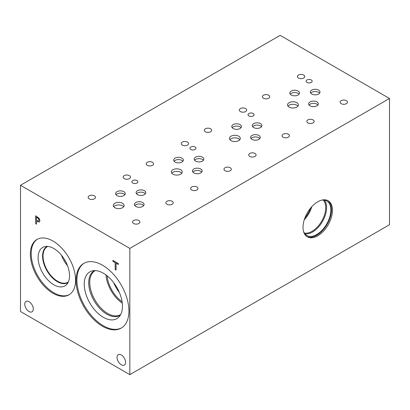 <?xml version="1.0" encoding="UTF-8"?>
<svg xmlns="http://www.w3.org/2000/svg" width="410" height="410" viewBox="0 0 410 410"><rect width="100%" height="100%" fill="white"/><g stroke="black" fill="none" stroke-linecap="round" stroke-linejoin="round"><path stroke-width="0.61" d="M129.832 248.398L129.832 374.643L20.5 311.523L20.5 185.274L129.832 248.398L389.5 98.477L280.168 35.357L20.5 185.274M38.504 218.653L36.531 217.213L38.545 218.627L39.037 220.114L38.591 221.098L38.996 220.139L38.545 218.627M36.531 217.213L36.531 220.36L38.607 221.087M39.129 218.299L39.944 220.657L39.345 222.061L36.531 221.256L36.531 224.198L35.624 223.675L35.624 215.783L39.129 218.299M35.624 223.675L35.665 215.809M36.531 224.147L35.665 223.65M36.531 221.256L39.391 222.035M128.93 311A37.382 21.581 60 0 1 121.191 328.113A37.382 21.581 60 0 1 92.383 318.098A37.382 21.581 60 0 1 76.07 280.481A37.382 21.581 60 0 1 83.809 263.369A37.382 21.581 60 0 1 112.617 273.383A37.382 21.581 60 0 1 128.93 311M52.972 293.263A31.985 18.465 60 0 1 32.077 265.075A31.985 18.465 60 0 1 36.977 239.445A31.985 18.465 60 0 1 52.972 241.029A31.985 18.465 60 0 1 73.867 269.216A31.985 18.465 60 0 1 68.967 294.846A31.985 18.465 60 0 1 52.972 293.263M33.292 309.058A6.032 3.48 60 0 1 32.041 311.82A6.032 3.48 60 0 1 27.398 310.206A6.032 3.48 60 0 1 24.764 304.138A6.032 3.48 60 0 1 26.014 301.376A6.032 3.48 60 0 1 30.658 302.99A6.032 3.48 60 0 1 33.292 309.058M125.568 362.332A6.032 3.48 60 0 1 124.322 365.095A6.032 3.48 60 0 1 119.674 363.48A6.032 3.48 60 0 1 117.04 357.412A6.032 3.48 60 0 1 118.29 354.65A6.032 3.48 60 0 1 122.938 356.264A6.032 3.48 60 0 1 125.568 362.332M116.081 270.123L115.174 269.601L115.174 262.646L112.883 261.319L112.883 260.386L118.372 263.558L118.372 264.491L116.081 263.169L116.081 270.123M116.081 270.077L115.215 269.575L115.215 262.62L112.924 261.293L112.924 260.411M116.081 263.169L118.372 264.44M129.832 374.643L389.5 224.726L389.5 98.477M327.662 200.5A20.833 12.028 -60 0 1 331.5 209.735A20.833 12.028 -60 0 1 322.726 230.358A20.833 12.028 -60 0 1 306.854 236.549M332.484 210.304A20.833 12.028 -60 0 1 323.387 231.271A20.833 12.028 -60 0 1 307.331 236.852A20.833 12.028 -60 0 1 303.016 227.314A20.833 12.028 -60 0 1 312.112 206.348A20.833 12.028 -60 0 1 328.169 200.767A20.833 12.028 -60 0 1 332.484 210.304M321.583 200.167A19.926 11.506 -60 0 1 326.729 200.982A19.926 11.506 -60 0 1 330.855 210.104A19.926 11.506 -60 0 1 322.157 230.159A19.926 11.506 -60 0 1 306.803 235.499A19.926 11.506 -60 0 1 303.523 231.45M324.356 200.152A19.926 11.506 -60 0 1 326.58 207.634A19.926 11.506 -60 0 1 319.257 226.135A19.926 11.506 -60 0 1 304.896 233.859M323.3 200.054A19.326 11.157 -60 0 1 325.73 207.634A19.326 11.157 -60 0 1 318.406 225.843A19.326 11.157 -60 0 1 304.281 232.993M311.846 206.63A19.326 11.157 -60 0 1 304.251 219.786M310.555 208.116A18.035 10.409 -60 0 1 304.896 217.92M61.474 255.245A20.546 11.864 -120 0 0 67.527 265.731M63.96 258.664A18.962 10.947 -120 0 0 65.81 261.872M68.321 281.978A20.546 11.864 60 0 1 67.85 282.28A20.546 11.864 60 0 1 52.019 276.776A20.546 11.864 60 0 1 43.05 256.096A20.546 11.864 60 0 1 47.304 246.692A20.546 11.864 60 0 1 47.801 246.43M69.382 294.59A31.985 18.465 60 0 1 53.818 292.771A31.985 18.465 60 0 1 33.041 264.973A31.985 18.465 60 0 1 37.407 239.209M53.818 284.786A22.207 12.823 60 0 1 38.806 263.302A22.207 12.823 60 0 1 45.023 246.559A22.207 12.823 60 0 1 53.818 248.521A22.207 12.823 60 0 1 67.691 266.162A22.207 12.823 60 0 1 66.825 284.325A22.207 12.823 60 0 1 53.818 284.786M68.055 282.531A20.874 12.054 60 0 1 67.773 282.7A20.874 12.054 60 0 1 57.338 281.67A20.874 12.054 60 0 1 43.701 263.271A20.874 12.054 60 0 1 46.899 246.548A20.874 12.054 60 0 1 47.186 246.389M67.778 282.7A20.874 12.054 60 0 1 57.344 281.665A20.874 12.054 60 0 1 43.711 263.271A20.874 12.054 60 0 1 46.904 246.543M113.724 282.715A23.79 13.735 -120 0 0 119.392 292.535M105.975 274.915A25.379 14.652 -120 0 0 122.272 303.144M107.118 275.797A23.79 13.735 -120 0 0 122.077 301.714M120.683 314.537A25.379 14.652 60 0 1 120.381 314.721A25.379 14.652 60 0 1 100.824 307.92A25.379 14.652 60 0 1 89.749 282.382A25.379 14.652 60 0 1 95.002 270.764A25.379 14.652 60 0 1 95.31 270.595M94.039 270.964A25.686 14.832 -120 0 0 88.724 282.721A25.686 14.832 60 0 1 94.033 270.969A25.686 14.832 60 0 1 94.782 270.585A25.681 14.827 -120 0 0 88.734 282.721A25.681 14.827 -120 0 0 100.414 309.053A25.681 14.827 -120 0 0 120.427 314.993M120.422 315.003A25.686 14.832 60 0 1 119.72 315.459A25.686 14.832 60 0 1 99.922 308.576A25.686 14.832 60 0 1 88.714 282.726A25.686 14.832 -120 0 0 99.932 308.566A25.686 14.832 -120 0 0 119.725 315.454M84.25 284.217A27.019 15.6 -120 0 0 96.042 311.405A27.019 15.6 -120 0 0 116.86 318.647A27.019 15.6 -120 0 0 116.855 287.451A27.019 15.6 -120 0 0 89.836 271.851A27.019 15.6 -120 0 0 84.25 284.217M84.24 263.133A37.382 21.581 -120 0 0 76.916 279.989A37.382 21.581 -120 0 0 92.957 317.314A37.382 21.581 -120 0 0 121.606 327.856M89.836 271.851A27.019 15.6 -120 0 0 84.24 284.217A27.019 15.6 -120 0 0 96.037 311.41A27.019 15.6 -120 0 0 116.855 318.652M181.748 173.235A5.432 3.136 0 0 0 180.631 172.297A5.432 3.136 0 0 0 171.836 173.235M180.631 169.735A5.432 3.136 180 0 1 182.224 171.954A5.432 3.136 180 0 1 178.873 174.85A5.432 3.136 180 0 1 172.953 174.173A5.432 3.136 180 0 1 171.359 171.954A5.432 3.136 180 0 1 174.711 169.058A5.432 3.136 180 0 1 180.631 169.735M297.916 106.164A5.432 3.136 0 0 0 296.799 105.226A5.432 3.136 0 0 0 287.999 106.164M296.799 102.669A5.432 3.136 180 0 1 298.388 104.888A5.432 3.136 180 0 1 295.036 107.784A5.432 3.136 180 0 1 289.117 107.102A5.432 3.136 180 0 1 287.528 104.888A5.432 3.136 180 0 1 290.88 101.987A5.432 3.136 180 0 1 296.799 102.669M239.835 139.702A5.432 3.136 0 0 0 238.717 138.764A5.432 3.136 0 0 0 229.918 139.702M238.717 136.202A5.432 3.136 180 0 1 240.306 138.421A5.432 3.136 180 0 1 236.954 141.317A5.432 3.136 180 0 1 231.035 140.635A5.432 3.136 180 0 1 229.446 138.421A5.432 3.136 180 0 1 232.798 135.525A5.432 3.136 180 0 1 238.717 136.202M123.666 206.768A5.432 3.136 0 0 0 122.549 205.83A5.432 3.136 0 0 0 113.749 206.768M122.549 203.273A5.432 3.136 180 0 1 124.138 205.487A5.432 3.136 180 0 1 120.786 208.388A5.432 3.136 180 0 1 114.867 207.706A5.432 3.136 180 0 1 113.278 205.487A5.432 3.136 180 0 1 116.63 202.591A5.432 3.136 180 0 1 122.549 203.273M143.649 205.635A4.833 2.788 0 0 0 142.654 204.8A4.833 2.788 0 0 0 134.823 205.635M142.654 202.519A4.833 2.788 180 0 1 144.069 204.493A4.833 2.788 180 0 1 141.086 207.07A4.833 2.788 180 0 1 135.818 206.466A4.833 2.788 180 0 1 134.403 204.493A4.833 2.788 180 0 1 137.386 201.915A4.833 2.788 180 0 1 142.654 202.519M182.927 161.243A4.833 2.788 0 0 0 181.932 160.407A4.833 2.788 0 0 0 174.101 161.243M181.932 158.132A4.833 2.788 180 0 1 183.347 160.105A4.833 2.788 180 0 1 180.364 162.678A4.833 2.788 180 0 1 175.096 162.073A4.833 2.788 180 0 1 173.681 160.105A4.833 2.788 180 0 1 176.664 157.527A4.833 2.788 180 0 1 181.932 158.132M203.427 160.264A4.833 2.788 0 0 0 202.432 159.428A4.833 2.788 0 0 0 194.601 160.264M202.432 157.153A4.833 2.788 180 0 1 203.847 159.126A4.833 2.788 180 0 1 200.864 161.704A4.833 2.788 180 0 1 195.596 161.099A4.833 2.788 180 0 1 194.181 159.126A4.833 2.788 180 0 1 197.164 156.548A4.833 2.788 180 0 1 202.432 157.153M259.812 138.565A4.833 2.788 0 0 0 258.818 137.729A4.833 2.788 0 0 0 250.992 138.565M258.818 135.454A4.833 2.788 180 0 1 260.232 137.427A4.833 2.788 180 0 1 257.249 140.005A4.833 2.788 180 0 1 251.986 139.4A4.833 2.788 180 0 1 250.571 137.427A4.833 2.788 180 0 1 253.554 134.849A4.833 2.788 180 0 1 258.818 135.454M299.09 94.172A4.833 2.788 0 0 0 298.096 93.342A4.833 2.788 0 0 0 290.27 94.172M298.096 91.061A4.833 2.788 180 0 1 299.51 93.034A4.833 2.788 180 0 1 296.527 95.612A4.833 2.788 180 0 1 291.264 95.007A4.833 2.788 180 0 1 289.849 93.034A4.833 2.788 180 0 1 292.832 90.456A4.833 2.788 180 0 1 298.096 91.061M319.59 93.193A4.833 2.788 0 0 0 318.596 92.363A4.833 2.788 0 0 0 310.77 93.193M318.596 90.082A4.833 2.788 180 0 1 320.01 92.055A4.833 2.788 180 0 1 317.027 94.633A4.833 2.788 180 0 1 311.764 94.028A4.833 2.788 180 0 1 310.349 92.055A4.833 2.788 180 0 1 313.332 89.477A4.833 2.788 180 0 1 318.596 90.082M317.899 105.032A4.833 2.788 0 0 0 316.904 104.196A4.833 2.788 0 0 0 309.073 105.032M316.904 101.921A4.833 2.788 180 0 1 318.319 103.894A4.833 2.788 180 0 1 315.336 106.467A4.833 2.788 180 0 1 310.068 105.862A4.833 2.788 180 0 1 308.653 103.894A4.833 2.788 180 0 1 311.636 101.316A4.833 2.788 180 0 1 316.904 101.921M261.508 126.731A4.833 2.788 0 0 0 260.514 125.896A4.833 2.788 0 0 0 252.688 126.731M260.514 123.62A4.833 2.788 180 0 1 261.928 125.588A4.833 2.788 180 0 1 258.946 128.166A4.833 2.788 180 0 1 253.682 127.561A4.833 2.788 180 0 1 252.268 125.588A4.833 2.788 180 0 1 255.251 123.015A4.833 2.788 180 0 1 260.514 123.62M241.008 127.71A4.833 2.788 0 0 0 240.014 126.874A4.833 2.788 0 0 0 232.188 127.71M240.014 124.594A4.833 2.788 180 0 1 241.428 126.567A4.833 2.788 180 0 1 238.446 129.145A4.833 2.788 180 0 1 233.182 128.54A4.833 2.788 180 0 1 231.768 126.567A4.833 2.788 180 0 1 234.751 123.989A4.833 2.788 180 0 1 240.014 124.594M201.73 172.097A4.833 2.788 0 0 0 200.736 171.267A4.833 2.788 0 0 0 192.91 172.097M200.736 168.987A4.833 2.788 180 0 1 202.15 170.96A4.833 2.788 180 0 1 199.168 173.538A4.833 2.788 180 0 1 193.904 172.933A4.833 2.788 180 0 1 192.49 170.96A4.833 2.788 180 0 1 195.473 168.382A4.833 2.788 180 0 1 200.736 168.987M145.34 193.797A4.833 2.788 0 0 0 144.346 192.961A4.833 2.788 0 0 0 136.52 193.797M144.346 190.686A4.833 2.788 180 0 1 145.76 192.659A4.833 2.788 180 0 1 142.777 195.237A4.833 2.788 180 0 1 137.514 194.632A4.833 2.788 180 0 1 136.099 192.659A4.833 2.788 180 0 1 139.082 190.081A4.833 2.788 180 0 1 144.346 190.686M124.84 194.776A4.833 2.788 0 0 0 123.846 193.94A4.833 2.788 0 0 0 116.02 194.776M123.846 191.665A4.833 2.788 180 0 1 125.26 193.638A4.833 2.788 180 0 1 122.277 196.216A4.833 2.788 180 0 1 117.014 195.611A4.833 2.788 180 0 1 115.599 193.638A4.833 2.788 180 0 1 118.582 191.06A4.833 2.788 180 0 1 123.846 191.665M195.104 147.021A3.013 1.742 180 0 1 195.99 148.251A3.013 1.742 180 0 1 194.125 149.86A3.013 1.742 180 0 1 190.84 149.481A3.013 1.742 180 0 1 189.958 148.251A3.013 1.742 180 0 1 191.818 146.642A3.013 1.742 180 0 1 195.104 147.021M311.272 79.95A3.013 1.742 180 0 1 312.154 81.185A3.013 1.742 180 0 1 310.293 82.789A3.013 1.742 180 0 1 307.008 82.415A3.013 1.742 180 0 1 306.127 81.185A3.013 1.742 180 0 1 307.987 79.576A3.013 1.742 180 0 1 311.272 79.95M253.19 113.488A3.013 1.742 180 0 1 254.072 114.718A3.013 1.742 180 0 1 252.211 116.327A3.013 1.742 180 0 1 248.926 115.948A3.013 1.742 180 0 1 248.04 114.718A3.013 1.742 180 0 1 249.905 113.109A3.013 1.742 180 0 1 253.19 113.488M137.022 180.554A3.013 1.742 180 0 1 137.903 181.784A3.013 1.742 180 0 1 136.043 183.393A3.013 1.742 180 0 1 132.758 183.019A3.013 1.742 180 0 1 131.876 181.784A3.013 1.742 180 0 1 133.737 180.18A3.013 1.742 180 0 1 137.022 180.554M94.408 195.847A3.675 2.122 180 0 1 95.484 197.343A3.675 2.122 180 0 1 93.219 199.306A3.675 2.122 180 0 1 89.216 198.845A3.675 2.122 180 0 1 88.14 197.343A3.675 2.122 180 0 1 90.405 195.385A3.675 2.122 180 0 1 94.408 195.847M172.144 201.274A3.675 2.122 180 0 1 173.22 202.776A3.675 2.122 180 0 1 170.955 204.733A3.675 2.122 180 0 1 166.952 204.272A3.675 2.122 180 0 1 165.876 202.776A3.675 2.122 180 0 1 168.141 200.813A3.675 2.122 180 0 1 172.144 201.274M152.494 162.314A3.675 2.122 180 0 1 153.571 163.81A3.675 2.122 180 0 1 151.3 165.768A3.675 2.122 180 0 1 147.298 165.312A3.675 2.122 180 0 1 146.221 163.81A3.675 2.122 180 0 1 148.492 161.853A3.675 2.122 180 0 1 152.494 162.314M230.23 167.741A3.675 2.122 180 0 1 231.307 169.238A3.675 2.122 180 0 1 229.036 171.201A3.675 2.122 180 0 1 225.034 170.739A3.675 2.122 180 0 1 223.957 169.238A3.675 2.122 180 0 1 226.228 167.28A3.675 2.122 180 0 1 230.23 167.741M210.576 128.776A3.675 2.122 180 0 1 211.652 130.277A3.675 2.122 180 0 1 209.387 132.235A3.675 2.122 180 0 1 205.384 131.774A3.675 2.122 180 0 1 204.308 130.277A3.675 2.122 180 0 1 206.573 128.32A3.675 2.122 180 0 1 210.576 128.776M288.312 134.208A3.675 2.122 180 0 1 289.388 135.705A3.675 2.122 180 0 1 287.123 137.663A3.675 2.122 180 0 1 283.12 137.207A3.675 2.122 180 0 1 282.044 135.705A3.675 2.122 180 0 1 284.309 133.747A3.675 2.122 180 0 1 288.312 134.208M268.658 95.243A3.675 2.122 180 0 1 269.734 96.745A3.675 2.122 180 0 1 267.469 98.702A3.675 2.122 180 0 1 263.466 98.241A3.675 2.122 180 0 1 262.39 96.745A3.675 2.122 180 0 1 264.655 94.787A3.675 2.122 180 0 1 268.658 95.243M346.394 100.67A3.675 2.122 180 0 1 347.47 102.172A3.675 2.122 180 0 1 345.205 104.13A3.675 2.122 180 0 1 341.202 103.668A3.675 2.122 180 0 1 340.126 102.172A3.675 2.122 180 0 1 342.391 100.214A3.675 2.122 180 0 1 346.394 100.67M313.076 119.91A3.675 2.122 180 0 1 314.152 121.406A3.675 2.122 180 0 1 311.887 123.369A3.675 2.122 180 0 1 307.884 122.908A3.675 2.122 180 0 1 306.808 121.406A3.675 2.122 180 0 1 309.073 119.448A3.675 2.122 180 0 1 313.076 119.91M303.672 75.03A3.675 2.122 180 0 1 304.748 76.526A3.675 2.122 180 0 1 302.483 78.484A3.675 2.122 180 0 1 298.48 78.028A3.675 2.122 180 0 1 297.404 76.526A3.675 2.122 180 0 1 299.669 74.569A3.675 2.122 180 0 1 303.672 75.03M254.994 153.442A3.675 2.122 180 0 1 256.071 154.944A3.675 2.122 180 0 1 253.8 156.902A3.675 2.122 180 0 1 249.798 156.441A3.675 2.122 180 0 1 248.721 154.944A3.675 2.122 180 0 1 250.992 152.981A3.675 2.122 180 0 1 254.994 153.442M245.59 108.563A3.675 2.122 180 0 1 246.666 110.064A3.675 2.122 180 0 1 244.401 112.022A3.675 2.122 180 0 1 240.398 111.561A3.675 2.122 180 0 1 239.322 110.064A3.675 2.122 180 0 1 241.587 108.102A3.675 2.122 180 0 1 245.59 108.563M196.908 186.975A3.675 2.122 180 0 1 197.984 188.477A3.675 2.122 180 0 1 195.719 190.435A3.675 2.122 180 0 1 191.716 189.973A3.675 2.122 180 0 1 190.64 188.477A3.675 2.122 180 0 1 192.905 186.519A3.675 2.122 180 0 1 196.908 186.975M187.508 142.096A3.675 2.122 180 0 1 188.585 143.597A3.675 2.122 180 0 1 186.314 145.555A3.675 2.122 180 0 1 182.312 145.094A3.675 2.122 180 0 1 181.235 143.597A3.675 2.122 180 0 1 183.506 141.64A3.675 2.122 180 0 1 187.508 142.096M138.826 220.513A3.675 2.122 180 0 1 139.902 222.01A3.675 2.122 180 0 1 137.637 223.968A3.675 2.122 180 0 1 133.634 223.511A3.675 2.122 180 0 1 132.558 222.01A3.675 2.122 180 0 1 134.823 220.052A3.675 2.122 180 0 1 138.826 220.513M129.422 175.629A3.675 2.122 180 0 1 130.498 177.13A3.675 2.122 180 0 1 128.233 179.088A3.675 2.122 180 0 1 124.23 178.632A3.675 2.122 180 0 1 123.154 177.13A3.675 2.122 180 0 1 125.419 175.172A3.675 2.122 180 0 1 129.422 175.629"/></g></svg>
